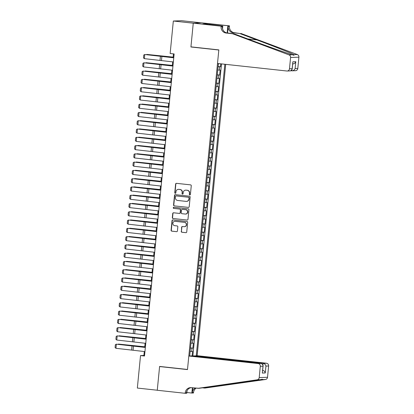 <?xml version="1.0" encoding="UTF-8"?>
<svg xmlns="http://www.w3.org/2000/svg" width="414" height="414" viewBox="0 0 414 414"><rect width="100%" height="100%" fill="white"/><g stroke="black" fill="none" stroke-linecap="round" stroke-linejoin="round"><path stroke-width="0.62" d="M189.814 194.906A0.569 0.549 -92.2 0 0 190.419 194.399L191.263 185.767A0.818 0.787 -92.2 0 0 190.564 184.867L176.478 183.335A0.818 0.787 -92.2 0 0 175.619 184.064L174.77 192.696A0.569 0.549 -92.2 0 0 175.339 193.328A0.569 0.549 -92.2 0 0 175.867 192.815L175.976 191.698A2.613 2.515 -92.2 0 1 178.734 189.369L179.909 189.498A2.613 2.515 -92.2 0 1 182.155 192.37L182.046 193.488A0.569 0.549 -92.2 0 0 182.615 194.119A0.569 0.549 -92.2 0 0 183.143 193.607L183.252 192.489A2.613 2.515 -92.2 0 1 186.01 190.161L187.185 190.29A2.613 2.515 -92.2 0 1 189.431 193.162L189.322 194.28A0.569 0.549 -92.2 0 0 189.814 194.906M181.223 231.348A0.818 0.787 -92.2 0 0 181.922 232.244L185.876 232.673A0.818 0.787 -92.2 0 0 186.735 231.949L187.677 222.365A0.818 0.787 -92.2 0 0 186.973 221.464L172.892 219.932A0.818 0.787 -92.2 0 0 172.027 220.662L171.091 230.246A0.818 0.787 -92.2 0 0 171.794 231.141L176.566 231.664A0.818 0.787 -92.2 0 0 177.425 230.934L177.829 226.831A0.818 0.787 -92.2 0 0 177.125 225.935L174.76 225.677A2.184 2.101 -92.2 0 1 174.889 221.319A2.184 2.101 -92.2 0 1 175.184 221.33L184.458 222.339A2.184 2.101 -92.2 0 1 184.328 226.696A2.184 2.101 -92.2 0 1 184.028 226.686L182.486 226.52A0.818 0.787 -92.2 0 0 181.622 227.245L181.446 231.338A0.818 0.787 -92.2 0 0 182.15 232.238L185.876 232.673M159.602 366.431L157.268 390.226L137.344 388.058L140.527 355.574L144.512 356.009L174.134 53.939L170.144 53.504L173.331 21.021L193.255 23.189L190.926 46.979L218.82 50.016L187.501 369.464L159.602 366.431M188.349 207.409A0.818 0.787 -92.2 0 0 189.214 206.684L190.155 197.1A0.818 0.787 -92.2 0 0 189.452 196.2L175.37 194.668A0.818 0.787 -92.2 0 0 174.506 195.398L173.564 204.982A0.818 0.787 -92.2 0 0 174.268 205.877L188.572 207.404L174.268 205.877M188.913 209.732L187.977 219.316A0.818 0.787 -92.2 0 1 187.112 220.041L173.031 218.509A0.818 0.787 -92.2 0 1 172.327 217.614L172.731 213.51A0.818 0.787 -92.2 0 1 173.59 212.786L179.303 213.407A0.818 0.787 -92.2 0 0 180.168 212.677L180.432 209.955A0.818 0.787 -92.2 0 0 179.728 209.06L173.782 208.413A0.569 0.549 -92.2 0 1 173.818 207.274A0.569 0.549 -92.2 0 1 173.896 207.274L188.215 208.832A0.818 0.787 -92.2 0 1 188.913 209.732M192.117 355.89L192.551 351.465L191.729 351.496L192.055 348.184L190.466 348.107M190.487 347.895L192.872 348.153L193.359 343.19L192.541 343.222L192.862 339.91L191.278 339.832M191.299 339.62L193.685 339.878L194.171 334.91L193.348 334.947L193.674 331.635L192.091 331.557M192.112 331.345L194.497 331.604L194.984 326.636L194.161 326.667L194.487 323.36L192.903 323.282M192.924 323.065L195.31 323.329L195.796 318.361L194.973 318.392L195.299 315.08L193.711 315.002M193.731 314.79L196.122 315.049L196.609 310.086L195.786 310.117L196.112 306.805L194.523 306.727M194.544 306.515L196.929 306.774L197.416 301.811L196.598 301.842L196.919 298.53L195.336 298.453M195.356 298.24L197.742 298.499L198.228 293.531L197.406 293.562L197.732 290.255L196.148 290.178M196.169 289.966L198.554 290.224L199.041 285.256L198.218 285.287L198.544 281.981L196.96 281.898M196.981 281.686L199.367 281.944L199.853 276.982L199.03 277.013L199.357 273.701L197.768 273.623M197.788 273.411L200.179 273.67L200.666 268.707L199.843 268.738L200.169 265.426L198.58 265.348M198.601 265.136L200.987 265.395L201.473 260.432L200.655 260.463L200.976 257.151L199.393 257.073M199.413 256.861L201.799 257.12L202.286 252.152L201.468 252.183L201.789 248.876L200.205 248.798M200.226 248.581L202.612 248.845L203.098 243.877L202.275 243.908L202.601 240.601L201.018 240.518M201.038 240.306L203.424 240.565L203.911 235.602L203.088 235.633L203.414 232.321L201.825 232.244M201.846 232.031L204.237 232.29L204.723 227.327L203.9 227.358L204.226 224.046L202.637 223.969M202.658 223.757L205.044 224.015L205.53 219.047L204.713 219.084L205.033 215.772L203.45 215.694M203.471 215.482L205.856 215.741L206.343 210.773L205.525 210.804L205.846 207.497L204.262 207.419M204.283 207.202L206.669 207.466L207.155 202.498L206.332 202.529L206.658 199.217L205.075 199.139M205.096 198.927L207.481 199.186L207.968 194.223L207.145 194.254L207.471 190.942L205.882 190.864M205.903 190.652L208.294 190.911L208.78 185.948L207.957 185.979L208.283 182.667L206.695 182.59M206.715 182.377L209.101 182.636L209.587 177.668L208.77 177.704L209.091 174.392L207.507 174.315M207.528 174.103L209.914 174.361L210.4 169.393L209.582 169.424L209.903 166.117L208.32 166.04M208.34 165.823L210.726 166.086L211.212 161.118L210.39 161.149L210.716 157.837L209.132 157.76M209.153 157.548L211.538 157.806L212.025 152.844L211.202 152.875L211.528 149.563L209.939 149.485M209.965 149.273L212.351 149.532L212.837 144.569L212.015 144.6L212.341 141.288L210.752 141.21M210.773 140.998L213.158 141.257L213.645 136.289L212.827 136.32L213.148 133.013L211.564 132.935M211.585 132.723L213.971 132.982L214.457 128.014L213.64 128.045L213.96 124.738L212.377 124.655M212.398 124.443L214.783 124.702L215.27 119.739L214.447 119.77L214.773 116.458L213.189 116.381M213.21 116.168L215.596 116.427L216.082 111.464L215.259 111.495L215.585 108.183L214.002 108.106M214.022 107.894L216.408 108.152L216.895 103.189L216.072 103.221L216.398 99.909L214.809 99.831M214.83 99.619L217.215 99.877L217.702 94.909L216.884 94.941L217.21 91.634L215.622 91.556M215.642 91.339L218.028 91.603L218.514 86.635L217.697 86.666L218.018 83.359L216.434 83.276M216.455 83.064L218.84 83.323L219.327 78.36L218.504 78.391L218.83 75.079L217.246 75.001M217.267 74.789L219.653 75.048L220.139 70.085L217.733 70.038M193.757 356.061L197.142 355.698L225.708 64.356M196.267 355.729L224.843 64.263M218.369 63.559L189.695 355.983M218.08 66.514L220.465 66.773L218.059 66.726M219.653 75.048L218.83 75.079M218.84 83.323L218.018 83.359M218.028 91.603L217.21 91.634M217.215 99.877L216.398 99.909M216.408 108.152L215.585 108.183M215.596 116.427L214.773 116.458M214.783 124.702L213.96 124.738M213.971 132.982L213.148 133.013M213.158 141.257L212.341 141.288M212.351 149.532L211.528 149.563M211.538 157.806L210.716 157.837M210.726 166.086L209.903 166.117M209.914 174.361L209.091 174.392M209.101 182.636L208.283 182.667M208.294 190.911L207.471 190.942M207.481 199.186L206.658 199.217M206.669 207.466L205.846 207.497M205.856 215.741L205.033 215.772M205.044 224.015L204.226 224.046M204.237 232.29L203.414 232.321M203.424 240.565L202.601 240.601M202.612 248.845L201.789 248.876M201.799 257.12L200.976 257.151M200.987 265.395L200.169 265.426M200.179 273.67L199.357 273.701M199.367 281.944L198.544 281.981M198.554 290.224L197.732 290.255M197.742 298.499L196.919 298.53M196.929 306.774L196.112 306.805M196.122 315.049L195.299 315.08M195.31 323.329L194.487 323.36M194.497 331.604L193.674 331.635M193.685 339.878L192.862 339.91M192.872 348.153L192.055 348.184M192.857 355.962L221.495 63.896M220.465 66.773L220.755 63.818M201.302 22.837L181.658 20.7L173.331 21.021M144.289 351.517L143.901 355.445L140.527 355.574M173.471 53.867L173.104 57.629M172.69 61.862L172.291 65.904M171.877 70.137L171.479 74.178M171.065 78.412L170.671 82.458M170.252 86.692L169.859 90.733M169.445 94.966L169.047 99.008M168.633 103.241L168.234 107.283M167.82 111.516L167.422 115.558M167.008 119.791L166.614 123.838M166.195 128.071L165.802 132.113M165.388 136.346L164.989 140.387M164.575 144.621L164.177 148.662M163.763 152.895L163.364 156.942M162.95 161.17L162.557 165.217M162.138 169.45L161.745 173.492M161.331 177.725L160.932 181.767M160.518 186L160.12 190.042M159.706 194.275L159.307 198.322M158.893 202.549L158.5 206.596M158.081 210.829L157.687 214.871M157.273 219.104L156.875 223.146M156.461 227.379L156.062 231.421M155.648 235.654L155.25 239.701M154.836 243.934L154.443 247.976M154.024 252.209L153.63 256.25M153.216 260.484L152.818 264.525M152.404 268.758L152.005 272.8M151.591 277.033L151.193 281.08M150.779 285.313L150.386 289.355M149.966 293.588L149.573 297.63M149.159 301.863L148.761 305.905M148.347 310.138L147.948 314.185M147.534 318.413L147.136 322.459M146.722 326.693L146.328 330.734M145.909 334.967L145.516 339.009M145.102 343.242L144.703 347.284M144.564 355.517L143.901 355.445M216.92 78.313L218.504 78.391M216.108 86.588L217.697 86.666M215.296 94.863L216.884 94.941M214.488 103.143L216.072 103.221M213.676 111.418L215.259 111.495M212.863 119.693L214.447 119.77M212.051 127.967L213.64 128.045M211.238 136.242L212.827 136.32M210.431 144.522L212.015 144.6M209.619 152.797L211.202 152.875M208.806 161.072L210.39 161.149M207.994 169.347L209.582 169.424M207.181 177.622L208.77 177.704M206.374 185.902L207.957 185.979M205.561 194.176L207.145 194.254M204.749 202.451L206.332 202.529M203.936 210.726L205.525 210.804M203.124 219.001L204.713 219.084M202.317 227.281L203.9 227.358M201.504 235.556L203.088 235.633M200.692 243.83L202.275 243.908M199.879 252.105L201.468 252.183M199.067 260.385L200.655 260.463M198.259 268.66L199.843 268.738M197.447 276.935L199.03 277.013M196.634 285.21L198.218 285.287M195.822 293.485L197.406 293.562M195.01 301.765L196.598 301.842M194.197 310.039L195.786 310.117M193.39 318.314L194.973 318.392M192.577 326.589L194.161 326.667M191.765 334.864L193.348 334.947M190.952 343.144L192.541 343.222M190.14 351.419L191.729 351.496M190.926 46.979L191.775 46.948M190.005 194.891A0.569 0.549 -92.2 0 1 189.55 194.269L189.659 193.152A2.613 2.515 -92.2 0 0 187.407 190.28L187.185 190.29M185.653 190.15L185.881 190.14A2.613 2.515 -92.2 0 1 186.238 190.155L187.407 190.28M178.377 189.358L178.605 189.348A2.613 2.515 -92.2 0 1 178.962 189.364L180.131 189.488A2.613 2.515 -92.2 0 1 182.383 192.36L182.274 193.478A0.569 0.549 -92.2 0 0 182.729 194.104M176.483 183.335A0.818 0.787 -92.2 0 0 175.841 184.054L174.998 192.686A0.569 0.549 -92.2 0 0 175.453 193.312M175.37 194.668A0.818 0.787 -92.2 0 0 174.734 195.387L173.792 204.971A0.818 0.787 -92.2 0 0 174.496 205.872M188.97 197.871A0.569 0.549 -92.2 0 0 188.479 197.245L176.116 195.9A0.569 0.549 -92.2 0 0 175.515 196.407L175.396 197.587A2.613 2.515 -92.2 0 0 177.647 200.459L186.098 201.38A2.613 2.515 -92.2 0 0 188.856 199.051L189.198 197.866A0.569 0.549 -92.2 0 0 188.706 197.235L188.479 197.245M176.188 195.9A0.569 0.549 -92.2 0 1 176.343 195.889L188.706 197.235M186.45 201.39L186.678 201.38A2.613 2.515 -92.2 0 0 189.079 199.041L188.856 199.051M189.198 197.866L189.079 199.041M187.112 220.041L173.031 218.509M173.595 212.786A0.818 0.787 -92.2 0 0 172.954 213.505L172.555 217.604A0.818 0.787 -92.2 0 0 173.254 218.504M179.531 213.396A0.818 0.787 -92.2 0 0 180.39 212.672L180.659 209.95A0.818 0.787 -92.2 0 0 179.955 209.049L173.782 208.413M173.932 207.279A0.569 0.549 -92.2 0 0 174.009 208.402M185.229 214.048A2.184 2.101 -92.2 0 0 187.547 211.952A2.184 2.101 -92.2 0 0 185.658 209.707L182.388 209.349A0.818 0.787 -92.2 0 0 181.529 210.074L181.26 212.796A0.818 0.787 -92.2 0 0 181.963 213.696L185.229 214.048M185.529 214.059L185.751 214.054A2.184 2.101 -92.2 0 0 185.881 209.696L185.658 209.707M182.279 209.344L182.502 209.334A0.818 0.787 -92.2 0 1 182.615 209.339L185.881 209.696M182.486 226.52A0.818 0.787 -92.2 0 0 181.849 227.234L181.446 231.338M184.328 226.696L184.551 226.686A2.184 2.101 -92.2 0 0 184.68 222.334L184.458 222.339M174.889 221.319L175.112 221.314A2.184 2.101 -92.2 0 1 175.412 221.324L184.68 222.334M172.892 219.932A0.818 0.787 -92.2 0 0 172.255 220.652L171.313 230.236A0.818 0.787 -92.2 0 0 172.017 231.136L176.566 231.664M173.155 57.122L146.83 54.415L173.145 57.204M218.147 65.81L218.592 63.58M146.484 54.617L146.804 54.648M173.347 61.945L144.357 58.653L144.76 54.513L143.772 55.015L143.487 57.908L144.357 58.653M173.751 57.805L144.76 54.513L173.761 57.712M291.197 70.747L291.808 70.815L291.865 70.23M232.502 33.731L233.734 33.684L251.06 40.168C267.558 46.368 287.031 53.256 292.3 54.751L293.935 55.3L294.038 54.684C291.068 53.101 273.54 46.135 256.918 39.941L239.592 33.456L233.217 32.763A5.827 5.61 87.8 0 1 228.207 26.361L229.439 26.315L229.485 25.859L201.587 22.827L193.26 23.148L190.937 46.854L218.835 49.892L217.5 63.461L286.845 71.006A2.494 2.401 -92.2 0 0 289.479 68.786L290.587 57.489A2.494 2.401 -92.2 0 0 289.003 54.881L232.502 33.731L226.127 33.037A5.827 5.61 87.8 0 1 221.112 26.636L221.159 26.18L193.26 23.148M239.592 33.456L234.448 32.716A5.827 5.61 87.8 0 1 229.439 26.315M221.112 26.636L222.344 26.589A5.827 5.61 87.8 0 0 227.358 32.991L233.734 33.684M289.479 68.786L292.17 68.683L292.843 61.81L295.787 61.696L295.115 68.569L297.806 68.465L298.913 57.168L290.587 57.489M294.038 54.684L297.33 54.56L240.829 33.41M221.159 26.18L222.789 26.118L205.292 24.214M207.181 24.421L207.248 23.733L202.907 23.903L205.297 24.162M207.248 23.733L229.485 25.859M222.789 26.118L222.53 28.768M227.555 33.011L228.207 26.361M227.162 32.965L227.85 25.922M297.33 54.56A2.494 2.401 87.8 0 1 298.913 57.168M297.806 68.465A2.494 2.401 87.8 0 1 295.508 70.696L291.808 70.815C293.309 70.815 294.411 70.064 295.115 68.569M209.996 23.981L209.924 24.721M209.572 24.68L209.639 23.996M292.17 68.683L292.196 69.329L290.54 70.887L287.187 71.017M292.843 61.81L292.196 69.329M295.787 61.696C295.084 63.192 293.981 63.942 292.481 63.947M188.815 356.019L258.16 363.559L261.524 363.43L192.179 355.89L188.815 356.019L187.485 369.588L159.592 366.556L157.263 390.267L185.161 393.3L186.792 393.238L187.04 390.702M197.142 355.698L266.487 363.238A2.494 2.401 87.8 0 1 268.634 365.981L267.527 377.278A2.494 2.401 87.8 0 1 265.472 379.493L204.821 388.078L262.181 379.617C262.973 379.152 262.393 379.172 260.437 379.685L198.963 388.306L191.356 387.659A5.827 5.61 -92.2 0 0 185.208 392.845L185.161 393.3M202.379 387.814L204.821 388.078M268.634 365.981L265.943 366.085L265.27 372.957L262.321 373.066L262.999 366.199L260.308 366.302L259.2 377.599L267.527 377.278M260.437 379.685L257.146 379.814L197.732 388.353M196.143 388.182A5.827 5.61 -92.2 0 0 193.529 392.524L193.488 392.979L191.858 393.041L192.37 387.768M186.864 392.498L191.858 393.041M160.441 366.525L159.592 366.556M193.778 355.828L263.123 363.368L266.487 363.238M195.165 388.073A5.827 5.61 -92.2 0 0 192.298 392.57L192.769 387.814M257.146 379.814A2.494 2.401 -92.2 0 0 259.2 377.599M260.308 366.302A2.494 2.401 -92.2 0 0 258.16 363.559M265.472 379.493L262.181 379.617L262.398 379.271M191.18 387.644A5.827 5.61 -92.2 0 0 186.44 392.798L185.208 392.845M265.943 366.085C265.534 364.589 264.593 363.683 263.123 363.368L263.014 364.486M265.27 372.957C264.856 371.456 263.92 370.551 262.45 370.24M262.321 373.066L263.154 365.515L261.524 363.43M262.999 366.199L263.154 365.515M172.343 65.402L146.018 62.69L172.333 65.479M217.334 74.085L217.66 70.758M145.671 62.892L145.992 62.928M171.531 73.676L145.205 70.965L171.525 73.754M216.522 82.365L216.848 79.038M144.864 71.167L145.185 71.203M170.718 81.951L144.393 79.245L170.713 82.029M215.71 90.64L216.036 87.313M144.051 79.441L144.372 79.478M169.906 90.226L143.58 87.52L169.9 90.304M214.902 98.915L215.228 95.587M143.239 87.721L143.56 87.752M172.534 70.22L143.544 66.928L143.953 62.793L142.959 63.29L142.675 66.183L143.544 66.928M172.938 66.08L143.953 62.793L172.948 65.986M171.722 78.494L142.732 75.203L143.141 71.068L142.147 71.565L141.867 74.463L142.732 75.203M172.131 74.354L143.141 71.068L172.136 74.261M170.91 86.769L141.924 83.483L142.328 79.343L141.34 79.84L141.055 82.738L141.924 83.483M171.318 82.634L142.328 79.343L171.329 82.536M170.102 95.044L141.112 91.758L141.516 87.618L140.527 88.115L140.242 91.013L141.112 91.758M170.506 90.909L141.516 87.618L170.516 90.816M169.098 98.501L142.773 95.794L169.088 98.584M214.09 107.19L214.416 103.862M142.426 95.996L142.747 96.027M169.29 103.324L140.299 100.033L140.703 95.893L139.715 96.395L139.43 99.288L140.299 100.033M169.693 99.184L140.703 95.893L169.704 99.091M168.286 106.781L141.961 104.069L168.275 106.859M213.277 115.465L213.603 112.137M141.614 104.271L141.935 104.307M168.477 111.599L139.487 108.308L139.896 104.173L138.902 104.67L138.618 107.568L139.487 108.308M168.881 107.459L139.896 104.173L168.891 107.366M167.473 115.056L141.148 112.344L167.468 115.133M212.465 123.745L212.791 120.417M140.807 112.546L141.122 112.582M167.665 119.874L138.674 116.582L139.083 112.448L138.09 112.944L137.81 115.842L138.674 116.582M168.074 115.734L139.083 112.448L168.079 115.641M166.661 123.331L140.336 120.624L166.656 123.408M211.652 132.019L211.978 128.692M139.994 120.821L140.315 120.857M166.852 128.149L137.867 124.862L138.271 120.722L137.282 121.219L136.998 124.117L137.867 124.862M167.261 124.014L138.271 120.722L167.272 123.915M165.848 131.605L139.523 128.899L165.843 131.683M210.845 140.294L211.171 136.967M139.182 129.101L139.502 129.132M166.045 136.423L137.055 133.137L137.458 128.997L136.47 129.494L136.185 132.392L137.055 133.137M166.449 132.289L137.458 128.997L166.459 132.195M165.041 139.88L138.716 137.174L165.031 139.963M210.033 148.569L210.359 145.242M138.369 137.376L138.69 137.407M165.233 144.703L136.242 141.412L136.646 137.272L135.657 137.774L135.373 140.667L136.242 141.412M165.636 140.563L136.646 137.272L165.647 140.47M164.229 148.16L137.903 145.449L164.218 148.238M209.22 156.849L209.546 153.522M137.557 145.65L137.878 145.687M164.42 152.978L135.43 149.687L135.839 145.552L134.845 146.049L134.56 148.947L135.43 149.687M164.824 148.838L135.839 145.552L164.834 148.745M163.416 156.435L137.091 153.723L163.406 156.513M208.408 165.124L208.734 161.796M136.749 153.925L137.065 153.961M163.608 161.253L134.617 157.962L135.026 153.827L134.032 154.324L133.753 157.222L134.617 157.962M164.016 157.118L135.026 153.827L164.022 157.02M162.604 164.71L136.278 162.003L162.598 164.788M207.595 173.399L207.921 170.071M135.937 162.205L136.258 162.236M162.795 169.528L133.81 166.242L134.214 162.102L133.225 162.598L132.941 165.496L133.81 166.242M163.204 165.393L134.214 162.102L163.214 165.295M161.791 172.985L135.466 170.278L161.786 173.068M206.788 181.674L207.114 178.346M135.124 170.48L135.445 170.511M161.988 177.808L132.998 174.517L133.401 170.377L132.413 170.873L132.128 173.771L132.998 174.517M162.391 173.668L133.401 170.377L162.402 173.575M160.984 181.26L134.659 178.553L160.974 181.342M205.975 189.948L206.301 186.621M134.312 178.755L134.633 178.791M161.175 186.083L132.185 182.791L132.589 178.651L131.6 179.153L131.316 182.046L132.185 182.791M161.579 181.943L132.589 178.651L161.589 181.849M160.171 189.54L133.846 186.828L160.161 189.617M205.163 198.228L205.489 194.901M133.499 187.03L133.82 187.066M160.363 194.357L131.373 191.066L131.781 186.931L130.788 187.428L130.503 190.326L131.373 191.066M160.767 190.217L131.781 186.931L160.777 190.124M159.359 197.814L133.034 195.103L159.349 197.892M204.35 206.503L204.676 203.176M132.692 195.304L133.008 195.341M159.55 202.632L130.56 199.341L130.969 195.206L129.975 195.703L129.696 198.601L130.56 199.341M159.959 198.497L130.969 195.206L159.964 198.399M158.546 206.089L132.221 203.383L158.541 206.167M203.538 214.778L203.864 211.451M131.88 203.584L132.201 203.616M158.738 210.907L129.753 207.621L130.156 203.481L129.168 203.978L128.883 206.876L129.753 207.621M159.147 206.772L130.156 203.481L159.157 206.674M157.734 214.364L131.409 211.657L157.729 214.447M202.731 223.053L203.057 219.725M131.067 211.859L131.388 211.89M157.931 219.187L128.94 215.896L129.344 211.756L128.356 212.258L128.071 215.151L128.94 215.896M158.334 215.047L129.344 211.756L158.345 214.954M156.927 222.644L130.596 219.932L156.916 222.722M201.918 231.328L202.244 228M130.255 220.134L130.576 220.17M157.118 227.462L128.128 224.171L128.531 220.036L127.543 220.533L127.258 223.425L128.128 224.171M157.522 223.322L128.531 220.036L157.532 223.229M156.114 230.919L129.789 228.207L156.104 230.996M201.106 239.608L201.432 236.28M129.442 228.409L129.763 228.445M156.306 235.737L127.315 232.445L127.724 228.311L126.731 228.807L126.446 231.705L127.315 232.445M156.709 231.597L127.724 228.311L156.72 231.504M155.302 239.194L128.977 236.487L155.291 239.271M200.293 247.882L200.619 244.555M128.635 236.684L128.951 236.72M155.493 244.012L126.503 240.725L126.912 236.585L125.918 237.082L125.633 239.98L126.503 240.725M155.902 239.877L126.912 236.585L155.907 239.778M154.489 247.468L128.164 244.762L154.484 247.546M199.481 256.157L199.807 252.83M127.822 244.964L128.143 244.995M154.681 252.286L125.696 249L126.099 244.86L125.111 245.357L124.826 248.255L125.696 249M155.09 248.152L126.099 244.86L155.1 248.058M153.677 255.743L127.352 253.037L153.672 255.826M198.673 264.432L198.999 261.105M127.01 253.239L127.331 253.27M153.873 260.566L124.883 257.275L125.287 253.135L124.298 253.637L124.014 256.53L124.883 257.275M154.277 256.426L125.287 253.135L154.287 256.333M152.869 264.023L126.539 261.312L152.859 264.101M197.861 272.707L198.187 269.379M126.198 261.513L126.518 261.55M152.057 272.298L125.732 269.586L152.047 272.376M197.048 280.987L197.374 277.659M125.385 269.788L125.706 269.824M151.245 280.573L124.919 277.866L151.234 280.651M196.236 289.262L196.562 285.934M124.578 278.063L124.893 278.099M153.061 268.841L124.071 265.55L124.474 261.415L123.486 261.912L123.201 264.81L124.071 265.55M153.465 264.701L124.474 261.415L153.475 264.608M152.248 277.116L123.258 273.825L123.667 269.69L122.673 270.187L122.389 273.085L123.258 273.825M152.652 272.976L123.667 269.69L152.662 272.883M151.436 285.391L122.446 282.105L122.854 277.965L121.861 278.462L121.576 281.36L122.446 282.105M151.845 281.256L122.854 277.965L151.85 281.158M150.432 288.848L124.107 286.141L150.427 288.925M195.424 297.537L195.75 294.209M123.765 286.343L124.086 286.374M150.624 293.666L121.633 290.38L122.042 286.24L121.054 286.736L120.769 289.634L121.633 290.38M151.032 289.531L122.042 286.24L151.043 289.438M149.62 297.123L123.294 294.416L149.614 297.205M194.616 305.811L194.942 302.484M122.953 294.618L123.274 294.649M149.816 301.946L120.826 298.654L121.23 294.514L120.241 295.016L119.956 297.909L120.826 298.654M150.22 297.806L121.23 294.514L150.23 297.713M148.812 305.403L122.482 302.691L148.802 305.48M193.804 314.086L194.13 310.764M122.14 302.893L122.461 302.929M149.004 310.221L120.013 306.929L120.417 302.794L119.429 303.291L119.144 306.189L120.013 306.929M149.407 306.081L120.417 302.794L149.418 305.987M148 313.677L121.675 310.966L147.989 313.755M192.991 322.366L193.317 319.039M121.328 311.168L121.649 311.204M148.191 318.495L119.201 315.204L119.605 311.069L118.616 311.566L118.332 314.464L119.201 315.204M148.595 314.355L119.605 311.069L148.605 314.262M147.187 321.952L120.862 319.246L147.177 322.03M192.179 330.641L192.505 327.314M120.521 319.448L120.836 319.479M147.379 326.77L118.388 323.484L118.797 319.344L117.804 319.841L117.519 322.739L118.388 323.484M147.788 322.635L118.797 319.344L147.793 322.537M146.375 330.227L120.05 327.521L146.37 330.31M191.366 338.916L191.692 335.588M119.708 327.722L120.029 327.753M146.566 335.05L117.576 331.759L117.985 327.619L116.996 328.116L116.712 331.014L117.576 331.759M146.975 330.91L117.985 327.619L146.986 330.817M145.562 338.502L119.237 335.795L145.557 338.585M190.559 347.191L190.885 343.863M118.896 335.997L119.216 336.033M145.759 343.325L116.769 340.034L117.172 335.894L116.184 336.396L115.899 339.289L116.769 340.034M146.163 339.185L117.172 335.894L146.173 339.092M144.755 346.782L118.425 344.07L144.745 346.86M189.747 355.471L190.073 352.143M118.083 344.272L118.404 344.308M144.947 351.6L115.956 348.309L116.36 344.174L115.371 344.671L115.087 347.569L115.956 348.309M145.35 347.46L116.36 344.174L145.361 347.367M219.316 70.116L219.643 66.804M161.481 60.475L161.89 56.34M160.021 60.309L160.43 56.175M233.217 32.763L234.448 32.716M227.358 32.991L226.127 33.037M289.003 54.881L292.3 54.751M256.918 39.941L247.81 38.952M192.298 392.57L193.529 392.524M223.042 385.46L220.6 385.196M160.668 68.755L161.077 64.615M159.214 68.589L159.618 64.449M159.861 77.03L160.265 72.89M158.402 76.864L158.805 72.724M159.048 85.305L159.452 81.165M157.589 85.139L157.993 80.999M158.236 93.58L158.64 89.445M156.777 93.414L157.185 89.279M157.423 101.854L157.832 97.72M155.964 101.689L156.373 97.554M156.611 110.134L157.02 105.994M155.157 109.969L155.56 105.829M155.804 118.409L156.207 114.269M154.344 118.244L154.748 114.104M154.991 126.684L155.395 122.549M153.532 126.518L153.936 122.378M154.179 134.959L154.582 130.824M152.719 134.793L153.128 130.658M153.366 143.239L153.775 139.099M151.907 143.068L152.316 138.933M152.554 151.514L152.963 147.374M151.094 151.348L151.503 147.208M151.747 159.788L152.15 155.648M150.287 159.623L150.691 155.483M150.934 168.063L151.338 163.928M149.475 167.898L149.878 163.758M150.122 176.338L150.525 172.203M148.662 176.173L149.066 172.038M149.309 184.618L149.718 180.478M147.85 184.447L148.259 180.313M148.497 192.893L148.905 188.753M147.037 192.727L147.446 188.587M147.689 201.168L148.093 197.028M146.23 201.002L146.634 196.862M146.877 209.443L147.28 205.308M145.417 209.277L145.821 205.137M146.064 217.717L146.468 213.583M144.605 217.552L145.009 213.417M145.252 225.997L145.661 221.857M143.793 225.832L144.201 221.692M144.439 234.272L144.848 230.132M142.98 234.107L143.389 229.967M143.632 242.547L144.036 238.407M142.173 242.381L142.576 238.241M142.82 250.822L143.223 246.687M141.36 250.656L141.764 246.521M142.007 259.097L142.411 254.962M140.548 258.931L140.951 254.796M141.195 267.377L141.604 263.237M139.735 267.211L140.144 263.071M140.382 275.652L140.791 271.512M138.923 275.486L139.332 271.346M139.575 283.926L139.979 279.786M138.116 283.761L138.519 279.621M138.762 292.201L139.166 288.066M137.303 292.036L137.707 287.901M137.95 300.481L138.354 296.341M136.491 300.31L136.894 296.176M137.137 308.756L137.546 304.616M135.678 308.59L136.087 304.45M136.325 317.031L136.734 312.891M134.866 316.865L135.274 312.725M135.518 325.306L135.921 321.171M134.058 325.14L134.462 321M134.705 333.58L135.109 329.446M133.246 333.415L133.65 329.28M133.893 341.861L134.296 337.72M132.433 341.69L132.837 337.555M133.08 350.135L133.489 345.995M131.621 349.97L132.03 345.83"/></g></svg>
